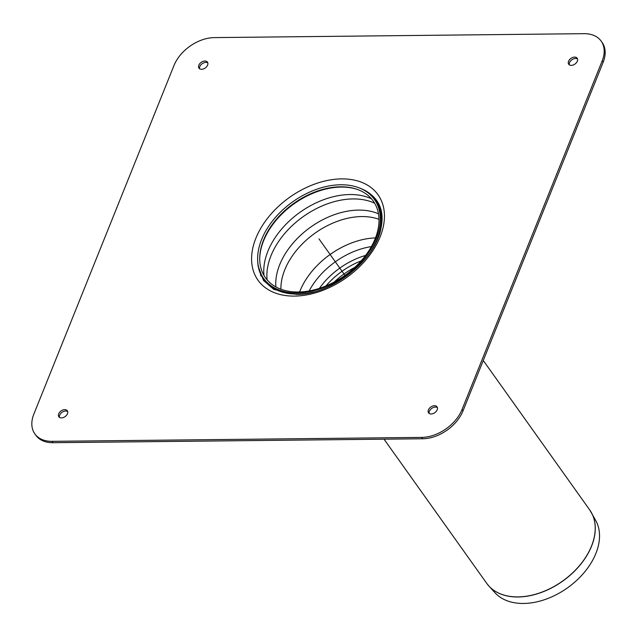 <?xml version="1.0" encoding="UTF-8"?>
<svg xmlns="http://www.w3.org/2000/svg" width="637" height="637" viewBox="0 0 637 637"><rect width="100%" height="100%" fill="white"/><g stroke="black" fill="none" stroke-linecap="round" stroke-linejoin="round"><path stroke-width="0.96" d="M52.003 441.337L421.726 437.404A34.653 23.147 -35.5 0 0 462.032 409.535L602.172 60.921A34.653 23.147 -35.5 0 0 601.169 41.126A34.653 23.147 -35.5 0 0 584.025 33.673L214.303 37.607A34.653 23.147 144.5 0 0 173.997 65.476L33.857 414.09A34.653 23.147 144.5 0 0 34.852 433.885A34.653 23.147 144.5 0 0 52.003 441.337L52.975 442.707L422.697 438.766A34.653 23.147 -35.5 0 0 463.003 410.897L603.143 62.291A34.653 23.147 -35.5 0 0 602.148 42.496L601.169 41.126M67.466 413.732A5.2 3.472 144.5 0 1 63.27 417.561A5.2 3.472 144.5 0 1 58.843 416.797A5.2 3.472 144.5 0 1 61.064 410.953A5.2 3.472 144.5 0 1 67.315 410.761A5.2 3.472 144.5 0 1 67.466 413.732M67.673 411.534A5.2 3.472 -35.5 0 0 62.036 412.314A5.2 3.472 -35.5 0 0 59.456 417.386M52.975 442.707A34.653 23.147 144.5 0 1 35.831 435.254L34.852 433.885M428.422 409.894A5.2 3.472 -35.5 0 0 428.574 412.864A5.2 3.472 -35.5 0 0 434.816 412.672A5.2 3.472 -35.5 0 0 437.038 406.828A5.2 3.472 -35.5 0 0 432.611 406.064A5.2 3.472 -35.5 0 0 428.422 409.894M429.187 413.453A5.2 3.472 144.5 0 1 429.394 411.255A5.2 3.472 144.5 0 1 437.404 407.6M207.606 65.117A5.2 3.472 144.5 0 1 203.41 68.947A5.2 3.472 144.5 0 1 198.991 68.183A5.2 3.472 144.5 0 1 201.204 62.338A5.2 3.472 144.5 0 1 207.455 62.147A5.2 3.472 144.5 0 1 207.606 65.117M207.813 62.92A5.2 3.472 -35.5 0 0 202.184 63.708A5.2 3.472 -35.5 0 0 199.596 68.772M568.562 61.279A5.2 3.472 -35.5 0 0 568.714 64.249A5.2 3.472 -35.5 0 0 574.964 64.058A5.2 3.472 -35.5 0 0 577.178 58.214A5.2 3.472 -35.5 0 0 572.759 57.449A5.2 3.472 -35.5 0 0 568.562 61.279M569.327 64.839A5.2 3.472 144.5 0 1 569.534 62.641A5.2 3.472 144.5 0 1 577.544 58.986M260.828 275.948A72.403 48.356 144.5 0 1 260.533 273.87M361.203 260.852A61.168 40.848 -35.5 0 0 325.969 285.949M375.145 238.811A66.144 44.168 -35.5 0 0 357.572 189.5A66.144 44.168 -35.5 0 0 293.737 203.426A66.144 44.168 -35.5 0 0 259.713 259.203A66.144 44.168 -35.5 0 0 308.977 290.974A66.144 44.168 -35.5 0 0 375.145 238.811M376.356 238.262A68.024 45.426 -35.5 0 0 358.281 187.541A68.024 45.426 -35.5 0 0 292.63 201.873A68.024 45.426 -35.5 0 0 257.635 259.235A68.024 45.426 -35.5 0 0 308.308 291.905A68.024 45.426 -35.5 0 0 376.356 238.262M483.268 360.494L589.703 509.911L595.842 520.692A62.179 41.524 144.5 0 1 567.551 587.824A62.179 41.524 144.5 0 1 494.861 592.617L488.834 585.968A63.238 42.233 -35.5 0 0 518.04 596.98A63.238 42.233 -35.5 0 0 578.651 566.747A63.238 42.233 -35.5 0 0 591.526 512.817A63.238 42.233 -35.5 0 0 590.65 511.328M318.986 238.875L344.991 275.383M422.697 438.766L421.726 437.404M463.003 410.897L462.032 409.535M603.143 62.291L602.172 60.921M294.461 296.094A73.669 49.2 144.5 0 1 275.98 208.785A73.669 49.2 144.5 0 1 383.593 207.638A73.669 49.2 144.5 0 1 294.461 296.094M365.638 255.421A61.168 40.848 -35.5 0 0 319.384 288.37M357.97 189.643A66.67 44.526 -35.5 0 0 341.177 187.079A66.67 44.526 -35.5 0 0 259.721 259.633M371.498 198.816A70.524 47.098 -35.5 0 0 349.896 194.54A70.524 47.098 -35.5 0 0 263.973 275.407M374.66 203.227A70.524 47.098 -35.5 0 0 353.025 198.927A70.524 47.098 -35.5 0 0 267.102 279.834M378.489 213.833A67.793 45.275 -35.5 0 0 358.559 210.099A67.793 45.275 -35.5 0 0 275.877 286.921M379.015 219.327A66.192 44.2 -35.5 0 0 361.752 216.564A66.192 44.2 -35.5 0 0 280.901 289.214M375.512 237.896A66.192 44.2 -35.5 0 0 299.589 291.969M371.411 246.591A63.485 42.4 -35.5 0 0 309.152 290.942M370.869 251.257A68.557 45.784 -35.5 0 0 377.303 238.947A68.557 45.784 -35.5 0 0 359.085 187.835L358.281 187.541M257.635 259.235L257.651 260.087A68.557 45.784 -35.5 0 0 313.738 291.953M487.711 584.655A63.238 42.233 -35.5 0 0 488.834 585.968L486.676 583.293A63.246 42.233 144.5 0 0 517.969 596.893A63.246 42.233 144.5 0 0 580.14 564.836A63.246 42.233 144.5 0 0 589.703 509.911M354.889 267.317A61.908 41.349 -35.5 0 0 334.138 282.103M364.245 189.985C379.087 198.099 384.66 210.807 380.99 228.126C375.623 260.262 331.049 295.289 296.285 294.382L273.83 289.429L263.495 280.479L257.993 265.677M384.023 439.18L486.676 583.293"/></g></svg>
